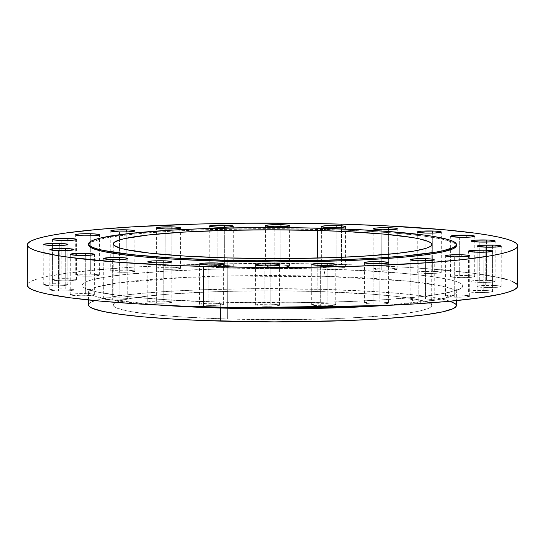 <?xml version="1.0" encoding="UTF-8"?>
<svg xmlns="http://www.w3.org/2000/svg" width="545" height="545" viewBox="0 0 545 545"><rect width="100%" height="100%" fill="white"/><g stroke="black" fill="none" stroke-linecap="round" stroke-linejoin="round"><path stroke-width="0.41" stroke-dasharray="2.73 2.04" d="M264.059 306.242A12.044 1.09 0.1 0 0 279.49 305.227A12.044 1.09 0.1 0 0 270.831 304.165L270.899 265.912L270.831 304.165L278.011 304.696L279.442 305.323L275.177 306.052L266.382 306.283L258.214 305.888L255.455 305.084L259.72 304.355L270.831 304.165A12.044 1.09 0.1 0 0 255.407 305.18A12.044 1.09 0.1 0 0 264.059 306.242L264.134 265.906L264.059 306.242M320.317 305.786A12.044 1.09 0.1 0 0 335.747 304.771A12.044 1.09 0.1 0 0 327.089 303.715L327.157 265.463L327.089 303.715L334.269 304.246L335.7 304.866L331.428 305.595L322.64 305.834L314.465 305.432L311.706 304.635L317.926 303.783L327.089 303.715A12.044 1.09 0.1 0 0 311.658 304.73A12.044 1.09 0.1 0 0 320.317 305.786L320.392 265.449L320.317 305.786M373.08 304.035A12.044 1.09 0.1 0 0 388.51 303.013A12.044 1.09 0.1 0 0 379.851 301.957L379.919 263.705L379.851 301.957L387.032 302.489L388.462 303.109L384.198 303.844L375.403 304.076L367.235 303.674L364.476 302.877L368.74 302.148L379.851 301.957A12.044 1.09 0.1 0 0 364.428 302.972A12.044 1.09 0.1 0 0 373.08 304.035L373.155 263.691L373.08 304.035M418.758 301.092A12.044 1.09 0.1 0 0 434.188 300.077A12.044 1.09 0.1 0 0 425.529 299.014L425.597 260.769L425.529 299.014L432.71 299.552L434.14 300.172L429.869 300.901L421.081 301.14L412.906 300.738L410.147 299.941L414.418 299.205L425.529 299.014A12.044 1.09 0.1 0 0 410.099 300.036A12.044 1.09 0.1 0 0 418.758 301.092L418.826 260.755L418.758 301.092M454.237 297.168A12.044 1.09 0.1 0 0 469.661 296.153A12.044 1.09 0.1 0 0 461.002 295.097L461.07 256.845L461.002 295.097L468.182 295.628L469.613 296.248L465.348 296.984L456.553 297.216L448.385 296.814L445.626 296.017L451.839 295.165L461.002 295.097A12.044 1.09 0.1 0 0 445.578 296.112A12.044 1.09 0.1 0 0 454.237 297.168L454.305 256.831L454.237 297.168M477.093 292.536A12.044 1.09 0.1 0 0 492.517 291.514A12.044 1.09 0.1 0 0 483.865 290.458L483.926 252.206L483.865 290.458L491.045 290.989L492.469 291.609L488.204 292.345L479.409 292.576L471.241 292.175L468.482 291.377L472.747 290.649L483.865 290.458A12.044 1.09 0.1 0 0 468.434 291.473A12.044 1.09 0.1 0 0 477.093 292.536L477.161 252.192L477.093 292.536M485.772 287.494A12.044 1.09 0.1 0 0 501.202 286.479A12.044 1.09 0.1 0 0 492.544 285.416L492.612 247.171L492.544 285.416L498.396 285.771L501.155 286.575L496.89 287.304L488.095 287.535L479.927 287.14L477.161 286.336L481.433 285.607L492.544 285.416A12.044 1.09 0.1 0 0 477.12 286.438A12.044 1.09 0.1 0 0 485.772 287.494L485.84 250.189L485.772 287.494M485.847 247.158L485.84 250.189L485.847 247.158M479.689 282.399A12.044 1.09 0.1 0 0 495.119 281.384A12.044 1.09 0.1 0 0 486.46 280.321L486.528 242.075L486.46 280.321L493.641 280.859L495.071 281.479L490.8 282.208L482.012 282.446L473.837 282.044L471.078 281.247L475.349 280.512L486.46 280.321A12.044 1.09 0.1 0 0 471.03 281.343A12.044 1.09 0.1 0 0 479.689 282.399L479.757 245.427L479.689 282.399M479.757 242.062L479.757 245.427L479.757 242.062M459.251 277.596A12.044 1.09 0.1 0 0 474.681 276.581A12.044 1.09 0.1 0 0 466.023 275.518L466.091 237.273L466.023 275.518L471.868 275.872L474.634 276.676L470.362 277.405L461.567 277.637L453.399 277.241L450.64 276.438L454.911 275.709L466.023 275.518A12.044 1.09 0.1 0 0 450.592 276.54A12.044 1.09 0.1 0 0 459.251 277.596L459.292 254.719L459.251 277.596M459.319 237.259L459.292 254.719L459.319 237.259M425.856 273.413A12.044 1.09 0.1 0 0 441.28 272.391A12.044 1.09 0.1 0 0 432.621 271.335L432.689 233.083L432.621 271.335L439.801 271.866L441.232 272.486L436.967 273.222L428.172 273.454L420.004 273.052L417.245 272.255L421.51 271.526L432.621 271.335A12.044 1.09 0.1 0 0 417.197 272.35A12.044 1.09 0.1 0 0 425.856 273.413L425.911 240.583L425.856 273.413M425.924 233.069L425.911 240.583L425.924 233.069M381.772 270.129A12.044 1.09 0.1 0 0 397.196 269.107A12.044 1.09 0.1 0 0 388.544 268.051L388.605 229.799L388.544 268.051L395.725 268.583L397.148 269.21L392.884 269.939L384.089 270.17L375.921 269.775L373.161 268.971L377.426 268.242L388.544 268.051A12.044 1.09 0.1 0 0 373.114 269.067A12.044 1.09 0.1 0 0 381.772 270.129L381.834 233.914L381.772 270.129M381.841 229.792L381.834 233.914L381.841 229.792M330.011 267.97A12.044 1.09 0.1 0 0 345.435 266.955A12.044 1.09 0.1 0 0 336.783 265.899L336.851 227.647L336.783 265.899L343.963 266.43L345.387 267.05L341.122 267.779L332.327 268.017L324.159 267.615L321.4 266.818L325.665 266.083L336.783 265.899A12.044 1.09 0.1 0 0 321.352 266.914A12.044 1.09 0.1 0 0 330.011 267.97L330.072 230.876L330.011 267.97M330.079 227.633L330.072 230.876L330.079 227.633M274.094 267.091A12.044 1.09 0.1 0 0 289.524 266.076A12.044 1.09 0.1 0 0 280.866 265.013L280.934 226.768L280.866 265.013L286.718 265.367L289.477 266.171L285.212 266.9L276.417 267.132L268.249 266.737L265.49 265.933L269.755 265.204L280.866 265.013A12.044 1.09 0.1 0 0 265.442 266.035A12.044 1.09 0.1 0 0 274.094 267.091L274.162 229.806L274.094 267.091M274.169 226.754L274.162 229.806L274.169 226.754M217.843 267.541A12.044 1.09 0.1 0 0 233.267 266.525A12.044 1.09 0.1 0 0 224.608 265.47L224.676 227.217L224.608 265.47L231.789 266.001L233.219 266.621L228.954 267.35L220.16 267.588L211.991 267.186L209.232 266.389L215.445 265.538L224.608 265.47A12.044 1.09 0.1 0 0 209.185 266.485A12.044 1.09 0.1 0 0 217.843 267.541L217.905 230.583L217.843 267.541M217.911 227.204L217.905 230.583L217.911 227.204M165.081 269.298A12.044 1.09 0.1 0 0 180.504 268.283A12.044 1.09 0.1 0 0 171.845 267.22L171.913 228.975L171.845 267.22L179.026 267.759L180.456 268.378L176.192 269.107L167.397 269.346L159.229 268.944L156.47 268.147L160.734 267.411L171.845 267.22A12.044 1.09 0.1 0 0 156.422 268.242A12.044 1.09 0.1 0 0 165.081 269.298L165.142 233.383L165.081 269.298M165.149 228.961L165.142 233.383L165.149 228.961M119.403 272.241A12.044 1.09 0.1 0 0 134.826 271.219A12.044 1.09 0.1 0 0 126.174 270.163L126.236 231.911L126.174 270.163L133.355 270.695L134.779 271.315L130.514 272.05L121.719 272.282L113.551 271.88L110.792 271.083L115.056 270.354L126.174 270.163A12.044 1.09 0.1 0 0 110.744 271.178A12.044 1.09 0.1 0 0 119.403 272.241L119.457 239.957L119.403 272.241M119.471 231.897L119.457 239.957L119.471 231.897M208.149 305.357A12.044 1.09 0.1 0 0 223.573 304.342A12.044 1.09 0.1 0 0 214.921 303.286L214.989 265.034L214.921 303.286L222.101 303.817L223.532 304.437L219.26 305.173L210.465 305.404L202.297 305.002L199.538 304.205L205.758 303.354L214.921 303.286A12.044 1.09 0.1 0 0 199.49 304.301A12.044 1.09 0.1 0 0 208.149 305.357L208.217 265.02L208.149 305.357M156.388 303.204A12.044 1.09 0.1 0 0 171.811 302.189A12.044 1.09 0.1 0 0 163.159 301.126L163.227 262.881L163.159 301.126L169.005 301.48L171.77 302.284L167.499 303.013L158.704 303.252L150.536 302.85L147.777 302.046L152.041 301.317L163.159 301.126A12.044 1.09 0.1 0 0 147.729 302.148A12.044 1.09 0.1 0 0 156.388 303.204L156.456 262.867L156.388 303.204M112.304 299.92A12.044 1.09 0.1 0 0 127.734 298.905A12.044 1.09 0.1 0 0 119.076 297.843L119.144 259.597L119.076 297.843L126.256 298.381L127.687 299.001L123.422 299.73L114.627 299.968L106.459 299.566L103.7 298.769L107.965 298.033L119.076 297.843A12.044 1.09 0.1 0 0 103.652 298.864A12.044 1.09 0.1 0 0 112.304 299.92L112.379 259.584L112.304 299.92M78.909 295.737A12.044 1.09 0.1 0 0 94.333 294.716A12.044 1.09 0.1 0 0 85.681 293.66L85.742 255.407L85.681 293.66L92.861 294.191L94.285 294.818L90.02 295.547L81.225 295.778L73.057 295.383L70.298 294.579L74.563 293.85L85.681 293.66A12.044 1.09 0.1 0 0 70.251 294.675A12.044 1.09 0.1 0 0 78.909 295.737L78.977 255.401L78.909 295.737M58.472 290.935A12.044 1.09 0.1 0 0 73.895 289.913A12.044 1.09 0.1 0 0 65.243 288.857L65.305 250.605L65.243 288.857L72.424 289.388L73.848 290.008L69.583 290.744L60.788 290.976L52.62 290.574L49.861 289.776L54.125 289.048L65.243 288.857A12.044 1.09 0.1 0 0 49.813 289.872A12.044 1.09 0.1 0 0 58.472 290.935L58.54 250.591L58.472 290.935M52.388 285.839A12.044 1.09 0.1 0 0 67.812 284.817A12.044 1.09 0.1 0 0 59.153 283.761L59.221 245.509L59.153 283.761L66.333 284.292L67.764 284.919L63.499 285.648L54.704 285.88L46.536 285.485L43.777 284.681L48.042 283.952L59.153 283.761A12.044 1.09 0.1 0 0 43.729 284.776A12.044 1.09 0.1 0 0 52.388 285.839L52.449 248.867L52.388 285.839M52.456 245.502L52.449 248.867L52.456 245.502M83.923 276.158A12.044 1.09 0.1 0 0 99.354 275.143A12.044 1.09 0.1 0 0 90.695 274.087L90.763 235.835L90.695 274.087L97.875 274.619L99.306 275.239L95.041 275.968L86.246 276.206L78.078 275.804L75.319 275.007L79.584 274.271L90.695 274.087A12.044 1.09 0.1 0 0 75.271 275.102A12.044 1.09 0.1 0 0 83.923 276.158L83.964 253.282L83.923 276.158M83.998 235.822L83.964 253.282L83.998 235.822M61.067 280.798A12.044 1.09 0.1 0 0 76.498 279.783A12.044 1.09 0.1 0 0 67.839 278.72L67.907 240.474L67.839 278.72L75.019 279.258L76.45 279.878L72.178 280.607L63.39 280.845L55.215 280.443L52.456 279.646L56.728 278.911L67.839 278.72A12.044 1.09 0.1 0 0 52.409 279.742A12.044 1.09 0.1 0 0 61.067 280.798L61.135 243.492L61.067 280.798M61.135 240.461L61.135 243.492L61.135 240.461M455.273 303.783L456.342 305.568A183.91 16.622 0.1 0 0 324.132 289.388L324.152 276.308A6.567 1.839 -88.4 0 1 326.012 269.203C294.954 268.086 254.822 268.147 205.622 269.394C158.145 270.804 107.12 274.878 89.666 280.471C52.524 292.699 163.296 301.208 218.92 302.053L168.16 299.852L126.386 296.425L97.194 292.066L86.008 288.823L83.092 287.154L81.995 285.464L82.731 283.775L85.299 282.106L89.666 280.471L103.625 277.364L124.069 274.578L165.128 271.219L215.432 269.107L270.64 268.413L307.836 268.774L360.64 270.524L405.862 273.57L429.821 276.199L447.738 279.19L454.203 280.791L458.917 282.433L461.84 284.102L462.937 285.791L462.194 287.481L459.633 289.15L449.135 292.372L441.307 293.891L420.856 296.678L379.804 300.036L347.042 301.596L292.951 302.775L218.92 302.053A6.567 1.839 -88.4 0 1 219.11 302.032A6.567 1.839 -88.4 0 1 220.752 308.027A6.567 1.839 91.6 0 0 219.11 302.032A6.567 1.839 91.6 0 0 218.92 302.053C249.978 303.17 290.11 303.109 339.31 301.862C386.78 300.452 437.812 296.378 455.266 290.785C492.401 278.556 381.629 270.048 326.012 269.203A6.567 1.839 91.6 0 0 324.152 276.308L406.55 281.029L441.723 285.962L452.479 289.082L456.363 292.488L451.423 296.303L436.756 299.92L384.865 305.52A183.91 16.622 -179.9 0 0 456.363 292.488L457.63 289.293L451.689 291.521C442.172 294.109 425.788 296.398 402.537 298.381C354.972 302.421 282.358 303.872 219.09 302.032C180.245 300.901 148.281 298.892 123.204 295.996C109.654 294.389 99.66 292.685 93.215 290.894L87.282 288.646L88.542 291.847A183.91 16.622 -179.9 0 1 324.152 276.308L324.132 289.388A183.91 16.622 0.1 0 0 88.522 304.928M88.528 299.968L88.542 291.847L94.612 296.099L110.908 299.832L159.992 305.125A183.91 16.622 -179.9 0 1 88.542 291.847L95.913 287.208L117.42 282.957L188.1 277.255L324.152 276.308A183.91 16.622 -179.9 0 1 456.363 292.488L456.349 300.608M516.258 283.666L517.682 286.043A245.216 22.161 0.1 0 0 341.395 264.482L341.47 224.138L341.395 264.482A245.216 22.161 0.1 0 0 27.25 285.199M227.653 318.989A159.283 14.395 0.1 0 0 431.708 305.527A159.283 14.395 0.1 0 0 317.204 291.514L317.265 258.092L317.204 291.514A159.283 14.395 0.1 0 0 113.149 304.975A159.283 14.395 0.1 0 0 227.653 318.989L227.756 261.334L227.653 318.989L185.211 317.149L160.884 315.337L140.848 313.137L125.868 310.636L116.514 307.925L114.075 306.528L113.156 305.111L113.776 303.701L115.921 302.305L124.696 299.614L131.243 298.347L148.342 296.01L170.21 294.034L210.07 291.895L239.861 291.105L286.527 290.935L317.204 291.514L372.296 294.211L394.58 296.228L412.177 298.585L424.405 301.208L428.343 302.577L430.788 303.981L431.701 305.391L431.088 306.801L428.942 308.197L420.161 310.888L413.614 312.162L396.515 314.492L362.187 317.299L334.793 318.607L289.559 319.595L227.653 318.989M227.762 257.935L227.756 261.334L227.762 257.935M456.444 245.611A183.91 16.622 0.1 0 0 324.234 229.425L324.234 228.335L324.234 229.425A183.91 16.622 0.1 0 0 88.624 244.971M88.631 245.127L89.346 243.499L91.826 241.891L101.956 238.778L118.647 235.924L141.25 233.423L168.902 231.38L200.533 229.867L270.776 228.668L341.286 229.99L373.243 231.557L401.331 233.648L424.466 236.189L441.763 239.078L452.561 242.205L455.382 243.819L456.444 245.604M512.498 281.513L506.428 279.394M501.216 278.039L475.042 273.488L445.619 270.238M441.286 269.85L406.74 267.316L364.128 265.231L318.001 263.93L270.116 263.467L222.326 263.848L176.457 265.068L134.288 267.084L103.7 269.257M99.36 269.632L67.28 273.14L45.031 276.949L37.135 278.992L31.515 281.097L28.211 283.243L27.264 285.416M449.979 301.222L441.661 299.035L424.364 296.146L401.222 293.612L373.134 291.521L324.132 289.388L252.655 288.693L200.424 289.831L168.793 291.343L141.148 293.387L118.544 295.887L101.854 298.742L91.717 301.855L89.244 303.463L88.528 305.091M279.49 305.227L279.558 264.884M335.747 304.771L335.815 264.434M388.51 303.013L388.578 262.676M434.188 300.077L434.256 259.74M469.661 296.153L469.729 255.816M492.517 291.514L492.591 251.177M501.202 286.479L501.271 246.136M495.119 281.384L495.187 241.047M474.681 276.581L474.75 236.244M441.28 272.391L441.348 232.061M397.196 269.107L397.271 228.777M345.435 266.955L345.51 226.618M289.524 266.076L289.593 225.732M233.267 266.525L233.342 226.195M180.504 268.283L180.572 227.946M134.826 271.219L134.901 230.889M223.573 304.342L223.648 264.005M171.811 302.189L171.886 261.845M127.734 298.905L127.802 258.568M94.333 294.716L94.408 254.379M73.895 289.913L73.97 249.583M67.812 284.817L67.88 244.48M99.354 275.143L99.422 234.813M76.498 279.783L76.566 239.446M431.708 305.527L431.817 244.48M113.149 304.975L113.258 243.928M52.409 279.742L52.484 239.405M75.271 275.102L75.339 234.766M43.729 284.776L43.798 244.439M49.813 289.872L49.881 249.535M70.251 294.675L70.319 254.338M103.652 298.864L103.72 258.521M147.729 302.148L147.804 261.804M199.49 304.301L199.565 263.964M110.744 271.178L110.812 230.842M156.422 268.242L156.49 227.899M209.185 266.485L209.253 226.148M265.442 266.035L265.51 225.691M321.352 266.914L321.427 226.577M373.114 269.067L373.189 228.73M417.197 272.35L417.266 232.013M450.592 276.54L450.667 236.196M471.03 281.343L471.105 240.999M477.12 286.438L477.188 246.095M468.434 291.473L468.502 251.136M445.578 296.112L445.647 255.775M410.099 300.036L410.174 259.692M364.428 302.972L364.496 262.635M311.658 304.73L311.733 264.393M255.407 305.18L255.476 264.843"/><path stroke-width="0.82" d="M270.906 263.828A12.044 1.09 -179.9 0 1 279.558 264.884A12.044 1.09 -179.9 0 1 264.134 265.906L256.027 265.17L255.544 264.959L255.959 264.536L259.788 264.018L273.093 263.909L278.086 264.359L279.51 264.979L275.245 265.715L264.134 265.906A12.044 1.09 -179.9 0 1 255.476 264.843A12.044 1.09 -179.9 0 1 270.906 263.828L270.899 265.912L270.906 263.828M327.157 263.371A12.044 1.09 -179.9 0 1 335.815 264.434A12.044 1.09 -179.9 0 1 320.392 265.449L312.285 264.72L311.801 264.509L312.217 264.087L316.046 263.562L329.35 263.46L334.337 263.909L335.768 264.529L331.503 265.258L320.392 265.449A12.044 1.09 -179.9 0 1 311.733 264.393A12.044 1.09 -179.9 0 1 327.157 263.371L327.157 265.463L327.157 263.371M379.919 261.62A12.044 1.09 -179.9 0 1 388.578 262.676A12.044 1.09 -179.9 0 1 373.155 263.691L364.564 262.751L365.865 262.131L370.757 261.689L384.089 261.818L388.531 262.772L384.266 263.507L373.155 263.691A12.044 1.09 -179.9 0 1 364.496 262.635A12.044 1.09 -179.9 0 1 379.919 261.62L379.919 263.705L379.919 261.62M425.597 258.677A12.044 1.09 -179.9 0 1 434.256 259.74A12.044 1.09 -179.9 0 1 418.826 260.755L410.242 259.815L414.486 258.868L427.791 258.759L432.778 259.216L434.208 259.836L429.944 260.565L418.826 260.755A12.044 1.09 -179.9 0 1 410.174 259.692A12.044 1.09 -179.9 0 1 425.597 258.677L425.597 260.769L425.597 258.677M461.077 254.753A12.044 1.09 -179.9 0 1 469.729 255.816A12.044 1.09 -179.9 0 1 454.305 256.831L446.198 256.102L445.715 255.891L446.13 255.469L449.959 254.944L463.264 254.842L468.257 255.292L469.681 255.912L465.416 256.641L454.305 256.831A12.044 1.09 -179.9 0 1 445.647 255.775A12.044 1.09 -179.9 0 1 461.077 254.753L461.07 256.845L461.077 254.753M483.933 250.114A12.044 1.09 -179.9 0 1 492.591 251.177A12.044 1.09 -179.9 0 1 477.161 252.192L469.061 251.463L468.55 251.041L468.993 250.829L472.822 250.305L486.12 250.203L491.113 250.652L492.544 251.272L486.324 252.124L477.161 252.192A12.044 1.09 -179.9 0 1 468.502 251.136A12.044 1.09 -179.9 0 1 483.933 250.114L483.926 252.206L483.933 250.114M492.612 245.08A12.044 1.09 -179.9 0 1 501.271 246.136A12.044 1.09 -179.9 0 1 485.847 247.158L477.256 246.217L481.501 245.27L494.806 245.161L499.792 245.611L501.223 246.238L496.958 246.967L485.847 247.158A12.044 1.09 -179.9 0 1 477.188 246.095A12.044 1.09 -179.9 0 1 492.612 245.08L492.612 247.171L492.612 245.08M486.528 239.984A12.044 1.09 -179.9 0 1 495.187 241.047A12.044 1.09 -179.9 0 1 479.757 242.062L471.173 241.122L475.417 240.175L488.722 240.066L493.709 240.522L495.139 241.142L490.875 241.871L479.757 242.062A12.044 1.09 -179.9 0 1 471.105 240.999A12.044 1.09 -179.9 0 1 486.528 239.984L486.528 242.075L486.528 239.984M466.091 235.181A12.044 1.09 -179.9 0 1 474.75 236.237A12.044 1.09 -179.9 0 1 459.319 237.259L450.735 236.319L454.98 235.372L468.284 235.263L473.271 235.713L474.702 236.339L470.437 237.068L459.319 237.259A12.044 1.09 -179.9 0 1 450.667 236.196A12.044 1.09 -179.9 0 1 466.091 235.181L466.091 237.273L466.091 235.181M432.696 230.998A12.044 1.09 -179.9 0 1 441.348 232.054A12.044 1.09 -179.9 0 1 425.924 233.069L417.817 232.34L417.334 232.129L417.749 231.707L421.578 231.182L434.883 231.08L439.876 231.53L441.3 232.15L435.087 233.001L425.924 233.069A12.044 1.09 -179.9 0 1 417.266 232.013A12.044 1.09 -179.9 0 1 432.696 230.998L432.689 233.083L432.696 230.998M388.612 227.715A12.044 1.09 -179.9 0 1 397.271 228.771A12.044 1.09 -179.9 0 1 381.841 229.792L373.257 228.846L374.551 228.226L379.449 227.783L390.799 227.796L395.793 228.246L397.223 228.866L392.959 229.602L381.841 229.792A12.044 1.09 -179.9 0 1 373.189 228.73A12.044 1.09 -179.9 0 1 388.612 227.715L388.605 229.799L388.612 227.715M336.851 225.555A12.044 1.09 -179.9 0 1 345.51 226.618A12.044 1.09 -179.9 0 1 330.079 227.633L321.979 226.904L321.468 226.482L321.911 226.27L325.74 225.746L339.038 225.644L344.031 226.093L345.462 226.713L341.197 227.442L330.079 227.633A12.044 1.09 -179.9 0 1 321.427 226.577A12.044 1.09 -179.9 0 1 336.851 225.555L336.851 227.647L336.851 225.555M280.941 224.676A12.044 1.09 -179.9 0 1 289.593 225.732A12.044 1.09 -179.9 0 1 274.169 226.754L266.062 226.018L265.579 225.807L265.994 225.385L269.823 224.867L283.127 224.758L288.114 225.208L289.545 225.834L285.28 226.563L274.169 226.754A12.044 1.09 -179.9 0 1 265.51 225.691A12.044 1.09 -179.9 0 1 280.941 224.676L280.934 226.768L280.941 224.676M224.683 225.126A12.044 1.09 -179.9 0 1 233.342 226.189A12.044 1.09 -179.9 0 1 217.911 227.204L209.805 226.475L209.3 226.052L209.743 225.841L213.572 225.317L226.87 225.214L231.863 225.664L233.294 226.284L229.023 227.013L217.911 227.204A12.044 1.09 -179.9 0 1 209.253 226.148A12.044 1.09 -179.9 0 1 224.683 225.126L224.676 227.217L224.683 225.126M171.92 226.884A12.044 1.09 -179.9 0 1 180.572 227.946A12.044 1.09 -179.9 0 1 165.149 228.961L156.558 228.021L160.802 227.074L174.107 226.965L179.101 227.422L180.524 228.042L176.26 228.771L165.149 228.961A12.044 1.09 -179.9 0 1 156.49 227.899A12.044 1.09 -179.9 0 1 171.92 226.884L171.913 228.975L171.92 226.884M126.242 229.827A12.044 1.09 -179.9 0 1 134.901 230.882A12.044 1.09 -179.9 0 1 119.471 231.897L111.371 231.169L110.86 230.746L111.303 230.535L115.131 230.01L128.429 229.908L133.423 230.358L134.853 230.978L128.634 231.829L119.471 231.897A12.044 1.09 -179.9 0 1 110.812 230.842A12.044 1.09 -179.9 0 1 126.242 229.827L126.236 231.911L126.242 229.827M214.989 262.942A12.044 1.09 -179.9 0 1 223.648 264.005A12.044 1.09 -179.9 0 1 208.217 265.02L200.117 264.291L199.634 264.08L200.049 263.657L203.878 263.133L217.176 263.031L222.169 263.48L223.6 264.1L219.335 264.829L208.217 265.02A12.044 1.09 -179.9 0 1 199.565 263.964A12.044 1.09 -179.9 0 1 214.989 262.942L214.989 265.034L214.989 262.942M163.227 260.789A12.044 1.09 -179.9 0 1 171.886 261.845A12.044 1.09 -179.9 0 1 156.456 262.867L147.872 261.927L152.116 260.98L165.414 260.871L170.408 261.321L171.839 261.947L167.574 262.676L156.456 262.867A12.044 1.09 -179.9 0 1 147.804 261.804A12.044 1.09 -179.9 0 1 163.227 260.789L163.227 262.881L163.227 260.789M119.144 257.506A12.044 1.09 -179.9 0 1 127.802 258.568A12.044 1.09 -179.9 0 1 112.379 259.584L103.788 258.643L108.033 257.696L121.337 257.587L126.324 258.044L127.755 258.664L123.49 259.393L112.379 259.584A12.044 1.09 -179.9 0 1 103.72 258.521A12.044 1.09 -179.9 0 1 119.144 257.506L119.144 259.597L119.144 257.506M85.749 253.323A12.044 1.09 -179.9 0 1 94.408 254.379A12.044 1.09 -179.9 0 1 78.977 255.401L70.877 254.665L70.366 254.243L70.809 254.031L74.638 253.514L87.936 253.405L92.929 253.854L94.36 254.474L90.089 255.21L78.977 255.401A12.044 1.09 -179.9 0 1 70.319 254.338A12.044 1.09 -179.9 0 1 85.749 253.323L85.742 255.407L85.749 253.323M65.311 248.52A12.044 1.09 -179.9 0 1 73.97 249.576A12.044 1.09 -179.9 0 1 58.54 250.591L49.956 249.651L51.25 249.031L56.149 248.588L69.474 248.718L73.922 249.671L67.703 250.523L58.54 250.591A12.044 1.09 -179.9 0 1 49.881 249.535A12.044 1.09 -179.9 0 1 65.311 248.52L65.305 250.605L65.311 248.52M59.228 243.424A12.044 1.09 -179.9 0 1 67.88 244.48A12.044 1.09 -179.9 0 1 52.456 245.502L44.349 244.766L43.845 244.344L44.288 244.133L48.11 243.615L61.415 243.506L66.408 243.956L67.839 244.576L63.567 245.311L52.456 245.502A12.044 1.09 -179.9 0 1 43.798 244.439A12.044 1.09 -179.9 0 1 59.228 243.424L59.221 245.509L59.228 243.424M90.763 233.744A12.044 1.09 -179.9 0 1 99.422 234.806A12.044 1.09 -179.9 0 1 83.998 235.822L75.891 235.093L75.408 234.881L75.823 234.459L79.652 233.934L92.957 233.832L97.943 234.282L99.374 234.902L95.109 235.631L83.998 235.822A12.044 1.09 -179.9 0 1 75.339 234.766A12.044 1.09 -179.9 0 1 90.763 233.744L90.763 235.835L90.763 233.744M67.907 238.383A12.044 1.09 -179.9 0 1 76.566 239.446A12.044 1.09 -179.9 0 1 61.135 240.461L53.035 239.732L52.552 239.521L52.967 239.098L56.796 238.574L70.101 238.465L75.087 238.921L76.518 239.541L72.253 240.27L61.135 240.461A12.044 1.09 -179.9 0 1 52.484 239.405A12.044 1.09 -179.9 0 1 67.907 238.383L67.907 240.474L67.907 238.383M384.865 305.52L220.752 308.027A183.91 16.622 -179.9 0 1 159.992 305.125L220.752 308.027L220.732 321.114L220.752 308.027A183.91 16.622 -179.9 0 0 384.865 305.52M88.528 299.968L88.522 304.928A183.91 16.622 0.1 0 0 220.732 321.114A183.91 16.622 0.1 0 0 456.342 305.575L456.349 300.608M203.605 266.437A245.216 22.161 -179.9 0 1 27.318 244.862A245.216 22.161 -179.9 0 1 341.47 224.138L294.232 223.252L246.163 223.212L199.109 224.015L134.356 226.74L97.487 229.465L67.348 232.797L55.181 234.657L45.099 236.612L37.21 238.655L31.583 240.754L28.286 242.907L27.332 245.08L28.742 247.253L32.502 249.406L38.572 251.518L57.389 255.55L69.958 257.424L118.796 262.288L180.872 265.688L250.836 267.329L298.905 267.37L368.543 265.851L429.903 262.561L463.57 259.515L489.894 255.925L499.969 253.97L507.865 251.926L513.485 249.821L516.789 247.675L517.736 245.502L516.326 243.329L512.572 241.176L506.496 239.057L498.178 237L487.68 235.031L475.111 233.151L444.257 229.765L386.051 225.841L341.47 224.138A245.216 22.161 -179.9 0 1 517.75 245.72A245.216 22.161 -179.9 0 1 203.605 266.437L203.53 306.774L203.605 266.437M27.318 244.862L27.25 285.199A245.216 22.161 0.1 0 0 203.53 306.774A245.216 22.161 0.1 0 0 517.682 286.057L517.75 245.72M317.313 230.46A159.283 14.395 -179.9 0 1 431.817 244.48A159.283 14.395 -179.9 0 1 227.762 257.935L185.32 256.096L150.386 253.227L125.97 249.583L120.568 248.248L114.177 245.475L113.265 244.058L113.885 242.648L119.682 239.889L124.805 238.56L148.451 234.956L182.779 232.15L224.84 230.385L271.015 229.799L317.313 230.46L346.273 231.564L384.082 234.118L412.286 237.531L419.105 238.819L428.452 241.524L430.891 242.927L431.81 244.337L431.19 245.747L429.044 247.144L425.393 248.513L413.723 251.109L396.624 253.439L362.296 256.245L334.896 257.553L289.668 258.541L227.762 257.935A159.283 14.395 -179.9 0 1 113.258 243.922A159.283 14.395 -179.9 0 1 317.313 230.46L317.265 258.092L317.313 230.46M220.841 260.06A183.91 16.622 -179.9 0 1 88.624 243.881A183.91 16.622 -179.9 0 1 324.234 228.335A183.91 16.622 -179.9 0 1 456.451 244.521A183.91 16.622 -179.9 0 1 220.841 260.06L220.834 261.15L220.841 260.06L256.266 260.728L310.139 260.537L344.542 259.618L376.173 258.112L403.825 256.068L435.557 252.178L443.112 250.707L453.249 247.6L455.729 245.986L456.438 244.358L455.382 242.729L452.561 241.115L448.01 239.528L433.895 236.503L424.466 235.093L387.842 231.448L357.677 229.615L306.685 227.926L252.757 227.64L200.533 228.777L168.902 230.29L129.26 233.533L101.956 237.688L96.043 239.221L91.826 240.801L89.346 242.409L88.637 244.037L89.693 245.672L92.514 247.287L97.064 248.874L103.305 250.414L131.495 254.624L171.832 257.935L220.841 260.06M88.624 243.881L88.624 244.971A183.91 16.622 0.1 0 0 220.834 261.15A183.91 16.622 0.1 0 0 456.444 245.611L456.451 244.521M456.438 245.448L455.722 247.076L453.249 248.69L443.112 251.797L426.422 254.658L403.818 257.158L376.173 259.202L344.535 260.708L274.298 261.913L203.782 260.585L171.832 259.025L143.744 256.933L120.602 254.392L103.305 251.504L92.507 248.377L89.693 246.762L88.631 245.127M27.264 285.416L28.674 287.59L32.428 289.742L38.504 291.861L46.822 293.912L69.889 297.768L100.743 301.153L138.192 303.94L180.797 306.024L226.931 307.326L274.809 307.796L322.606 307.407L368.468 306.188L410.644 304.178L447.513 301.453L477.652 298.115L499.901 294.307L507.79 292.263L513.417 290.158L516.715 288.012L517.668 285.839M516.258 283.666L512.498 281.513M506.428 279.394L501.216 278.039M445.619 270.238L441.286 269.85M103.7 269.257L99.36 269.632M88.528 305.091L89.584 306.726L92.405 308.341L103.203 311.468L120.499 314.356L143.635 316.897L171.723 318.989L203.68 320.549L274.19 321.877L344.433 320.671L376.064 319.159L403.716 317.122L426.319 314.622L443.01 311.76L453.14 308.654L455.62 307.039L456.335 305.411M455.273 303.783L449.979 301.222"/></g></svg>
